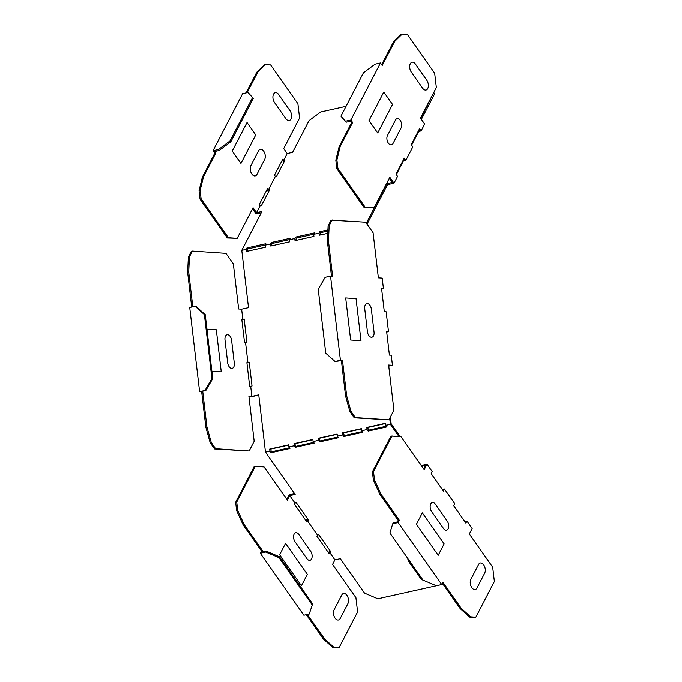 <?xml version="1.0" encoding="UTF-8"?>
<svg xmlns="http://www.w3.org/2000/svg" width="682" height="682" viewBox="0 0 682 682"><rect width="100%" height="100%" fill="white"/><g stroke="black" fill="none" stroke-linecap="round" stroke-linejoin="round"><path stroke-width="1.02" d="M374.043 332.1A5.482 3.231 -102.6 0 1 371.366 337.266A5.482 3.231 -102.6 0 1 367.419 331.648L364.734 308.75A5.482 3.231 -102.6 0 1 367.41 303.584A5.482 3.231 -102.6 0 1 371.358 309.202L374.043 332.1M360.991 340.736L356.047 298.639L345.697 297.94L350.642 340.037L360.991 340.736M444.135 543.844L422.346 512.847L416.421 524.253L438.219 555.259L444.135 543.844M393.037 143.493A5.482 3.231 -102.6 0 1 388.356 143.177A5.482 3.231 -102.6 0 1 387.461 135.556L395.509 120.041A5.482 3.231 -102.6 0 1 400.198 120.356A5.482 3.231 -102.6 0 1 401.093 127.977L393.037 143.493M426.77 80.22A5.993 3.538 -102.6 0 1 427.75 88.558A5.993 3.538 -102.6 0 1 422.627 88.208L411.297 72.087A5.993 3.538 -102.6 0 1 410.317 63.758A5.993 3.538 -102.6 0 1 415.44 64.099L426.77 80.22M369.005 120.612L377.726 133.007L392.525 104.482L383.804 92.079L369.005 120.612M447.273 521.142L435.423 504.279A5.482 3.231 77.4 0 0 430.734 503.964A5.482 3.231 77.4 0 0 431.629 511.585L443.488 528.448A5.482 3.231 77.4 0 0 448.168 528.763A5.482 3.231 77.4 0 0 447.273 521.142M484.68 573.161L476.982 587.995A5.993 3.538 -102.6 0 1 471.859 587.654A5.993 3.538 -102.6 0 1 470.878 579.316L478.576 564.483A5.993 3.538 -102.6 0 1 483.7 564.832A5.993 3.538 -102.6 0 1 484.68 573.161M250.857 165.692A5.993 3.538 77.4 0 0 251.828 174.029A5.993 3.538 77.4 0 0 256.952 174.37L264.65 159.537A5.993 3.538 77.4 0 0 263.67 151.199A5.993 3.538 77.4 0 0 258.546 150.858L250.857 165.692M232.221 151.08L240.934 163.484L255.733 134.959L247.02 122.555L232.221 151.08M278.657 94.576A5.993 3.538 77.4 0 0 273.533 94.227A5.993 3.538 77.4 0 0 274.514 102.564L285.843 118.685A5.993 3.538 77.4 0 0 290.967 119.035A5.993 3.538 77.4 0 0 289.986 110.697L278.657 94.576M211.855 371.238L221.241 371.869L216.296 329.781L206.91 329.142M227.669 362.781L224.975 339.883A5.482 3.231 77.4 0 1 227.66 334.726A5.482 3.231 77.4 0 1 231.599 340.335L234.293 363.233A5.482 3.231 77.4 0 1 231.616 368.399A5.482 3.231 77.4 0 1 227.669 362.781M301.427 585.736L307.352 574.321L285.553 543.315L279.637 554.73L301.427 585.736M310.668 551.278L298.81 534.407A5.482 3.231 77.4 0 0 294.13 534.091A5.482 3.231 77.4 0 0 295.025 541.713L306.883 558.575A5.482 3.231 77.4 0 0 311.563 558.899A5.482 3.231 77.4 0 0 310.668 551.278M347.897 603.638L340.199 618.472A5.993 3.538 -102.6 0 1 335.075 618.131A5.993 3.538 -102.6 0 1 334.095 609.793L341.793 594.96A5.993 3.538 -102.6 0 1 346.916 595.301A5.993 3.538 -102.6 0 1 347.897 603.638M407.93 558.618A5.993 3.956 -152.6 0 0 408.799 561.601L420.129 577.722A5.993 3.956 -152.6 0 0 425.031 580.928M366.004 222.656L366.694 222.502L386.847 183.654L392.235 182.452L389.303 178.275M403.761 159.179L404.076 159.631L403.454 159.767M419.029 129.733L419.345 130.185L418.722 130.33M433.752 92.582L420.683 118.421M283.644 160.423L282.774 159.187L274.488 175.163L275.358 176.399L276.696 176.101L284.982 160.125L283.644 160.423L287.19 153.578L292.587 152.376L309.04 120.654L320.685 112.001L346.055 106.349M275.358 176.399L268.367 189.86L267.497 188.624L259.211 204.6L260.081 205.836L261.428 205.538L269.714 189.562L268.367 189.86M260.081 205.836L256.526 212.682L253.048 207.729L237.183 238.316L228.402 237.72L201.105 198.897L200.116 190.474L203.398 176.97L215.836 153.007L214.787 151.515L219.101 150.56L230.755 141.907L253.244 98.54L252.553 97.552L230.056 140.918L230.755 141.907M288.597 445.133L270.515 449.165L271.487 451.834L271.018 452.746L269.927 451.203L265.477 452.192L258.742 394.878L251.871 396.404L250.686 386.302L252.025 386.003L249.262 362.432L247.916 362.73L245.58 342.858L246.927 342.56L244.156 318.988L242.809 319.287L241.624 309.185L248.495 307.65L241.769 250.328L261.922 211.488L256.526 212.682M241.769 250.328L246.219 249.339L246.466 251.436L265.349 247.225L265.102 245.136L270.498 243.926L270.745 246.023L289.637 241.812L289.39 239.723L294.786 238.521L295.519 237.097L314.411 232.894L313.669 234.31L319.065 233.108L319.312 235.205L327.744 233.321M265.17 245.008L247.651 248.913L246.952 247.924L246.219 249.339M246.952 247.924L265.844 243.713L265.102 245.136M289.449 239.604L271.93 243.5L271.24 242.511L270.498 243.926M271.24 242.511L290.123 238.308L289.39 239.723M327.854 231.045L320.497 232.681L319.807 231.692L319.065 233.108M319.807 231.692L327.914 229.885M367.837 225.265L367.581 223.116L387.538 184.643L394.008 183.202L397.563 176.357L396.003 174.132L404.29 158.156L405.85 160.381L412.832 146.911L411.272 144.695L419.558 128.719L421.126 130.935L424.673 124.09L420.496 118.148L436.361 87.56L434.681 73.272L407.393 34.45L402.218 34.1L394.648 41.517L382.218 65.481L380.471 63L350.872 120.049L352.62 122.53L340.19 146.494L336.899 159.997L335.825 160.244L339.107 146.741L351.537 122.777L350.497 121.285L346.175 122.249L340.932 116.213L363.429 72.846L375.074 64.202L380.471 63M320.497 232.681L320.114 235.026M295.835 240.431L296.218 238.095L313.737 234.19M271.93 243.5L271.547 245.844M247.651 248.913L247.268 251.257M252.519 208.752L256.151 213.918L261.249 212.784M266.969 189.647L267.983 191.096L269.04 190.858M282.246 160.21L283.26 161.651L284.309 161.421M421.382 119.41L434.664 93.809L433.965 92.82M421.126 130.935L418.705 131.481L418.373 131.004M411.604 145.164L418.705 131.481M396.336 174.609L403.429 160.918L405.85 160.381M332.143 219.928L329.184 225.64L328.451 240.891L327.377 241.138L328.102 225.878L331.06 220.167L365.68 222.196L373.08 232.724L378.382 277.847L382.21 278.103L383.395 288.205L381.596 288.605M383.395 288.205L381.536 288.085L384.307 311.657L386.165 311.785L388.493 331.648L386.643 331.52L389.413 355.1L391.263 355.22L392.448 365.322L388.757 366.149M386.703 332.049L388.493 331.648M390.368 417.06L391.17 423.863L399.984 436.403M361.451 428.91L343.361 432.934L344.342 435.602L343.864 436.514L362.756 432.303L361.673 430.768L367.069 429.566L368.152 431.101L368.621 430.189L367.649 427.529L385.731 423.496M312.885 439.728L294.795 443.76L295.775 446.42L295.297 447.332L314.189 443.13L313.098 441.586L318.494 440.384L319.585 441.927L320.054 441.015L319.082 438.347L337.164 434.315M248.913 396.515L251.624 396.702L258.776 395.108M249.288 362.662L246.918 362.977M244.182 319.219L241.82 319.534M269.927 451.203L269.688 449.114L288.571 444.903L288.818 446.991L294.215 445.789L293.968 443.701L312.859 439.489L313.098 441.586M318.494 440.384L318.255 438.287L337.138 434.084L337.385 436.173L342.782 434.971L342.535 432.882L361.426 428.671L361.673 430.768M367.069 429.566L366.822 427.469L385.705 423.258L385.952 425.355L390.402 424.366L389.695 418.347M388.731 365.919L390.547 365.509L388.663 365.382M366.694 222.502L366.848 223.858M294.786 238.521L295.033 240.61L313.916 236.407L313.669 234.31M386.847 183.654L387.538 184.643M319.082 438.347L318.255 438.287M319.585 441.927L338.468 437.716L337.385 436.173M343.864 436.514L342.782 434.971M343.361 432.934L342.535 432.882M367.649 427.529L366.822 427.469M368.152 431.101L387.035 426.898L385.952 425.355M390.402 424.366L398.817 436.327M295.297 447.332L294.215 445.789M294.795 443.76L293.968 443.701M255.256 466.343L236.722 502.071L235.64 502.31L254.173 466.582L255.256 466.343L264.036 466.94L287.403 500.17L289.765 495.609L295.153 494.416L265.477 452.192M270.515 449.165L269.688 449.114M296.218 238.095L295.519 237.097M271.018 452.746L289.901 448.534L288.818 446.991M295.775 446.42L313.694 442.43M320.054 441.015L337.982 437.017M344.342 435.602L362.261 431.612M368.621 430.189L386.549 426.199M442.294 489.506L444.459 489.028L443.394 491.074L431.195 473.709L432.252 471.663L427.026 464.229L421.246 465.516M464.783 521.508L466.948 521.022L465.883 523.068L453.683 505.712L454.741 503.666L444.459 489.028M442.388 583.255L460.145 608.514L469.591 617.074L474.766 617.423L475.848 617.184L494.382 581.456L492.702 567.168L469.335 533.938L472.174 528.465L466.948 521.022M328.553 552.77L329.082 551.738L330.54 551.414M306.056 520.767L306.593 519.744L308.051 519.42M294.667 493.717L289.159 494.944L286.849 499.394M271.487 451.834L289.407 447.835M330.54 276.116L340.429 360.301L335.033 361.503L325.749 353.208L318.23 289.219L325.144 277.318L330.54 276.116L332.603 276.253L328.451 240.891M355.365 417.606L388.902 419.873L354.282 417.844L355.365 417.606L351.008 411.408L346.652 395.807L342.5 360.446L340.429 360.301M392.448 365.322L388.629 365.066L393.932 410.189L388.902 419.873M421.732 466.215L425.474 465.38L423.633 468.918M427.026 464.229L424.187 469.702L400.82 436.463L390.965 436.113L372.423 471.833L373.412 480.256L374.495 480.017L373.506 471.594L392.039 435.866M337.888 168.42L365.185 207.243L373.966 207.84L364.103 207.481L336.814 168.659L337.888 168.42L336.899 159.997M373.966 207.84L389.831 177.26L394.008 183.202M403.429 160.918L403.096 160.449M398.152 522.506L441.74 584.517L436.344 585.719L423.019 580.075L389.891 532.957L392.755 523.708L398.152 522.506L399.337 520.221L381.033 494.186L374.495 480.017M460.145 608.514L461.228 608.276L442.925 582.232L441.74 584.517M461.228 608.276L470.674 616.835L475.848 617.184M318.826 534.748L317.488 535.046L316.9 536.188L329.099 553.545L329.687 552.411L331.034 552.113L318.826 534.748M296.338 502.753L294.999 503.052L294.402 504.194L306.61 521.551L307.198 520.417L308.545 520.119L296.338 502.753M307.36 614.448L324.444 638.744L333.882 647.312L339.065 647.661L357.598 611.933L355.919 597.645L332.552 564.406L334.922 559.854L340.309 558.652L364.546 593.127L377.871 598.762L443.078 584.235M242.809 319.287L241.778 319.219L244.548 342.79L245.58 342.858M247.916 362.73L246.884 362.662L249.655 386.234L250.686 386.302M251.871 396.404L248.879 396.199L254.173 441.331L249.152 451.015L215.606 448.739L211.25 442.541L206.893 426.941L205.819 427.179L210.175 442.78L214.532 448.986L249.152 451.015M241.624 309.185L238.632 308.98L233.329 263.857L225.93 253.337L192.392 251.07L189.425 256.773L188.351 257.012L191.31 251.308L192.392 251.07M339.065 647.661L332.807 647.55L323.362 638.991L306.286 614.687M303.874 615.224L260.285 553.221L261.47 550.937L262.553 550.698L261.837 552.07L266.159 551.107L279.484 556.742L312.612 603.868L309.27 614.022L303.874 615.224M236.722 502.071L237.711 510.486L244.241 524.654L243.167 524.901L261.47 550.937M243.167 524.901L236.628 510.733L235.64 502.31M230.056 140.918L218.411 149.563L213.014 150.765L214.753 153.245L202.324 177.209L199.042 190.713L200.031 199.135L227.319 237.958L237.183 238.316M213.014 150.765L242.613 93.707L248.009 92.505L252.553 97.552M247.114 92.709L257.864 71.985L256.782 72.224L246.04 92.948M256.782 72.224L264.352 64.816L270.609 64.926L297.898 103.749L299.577 118.037L283.712 148.616L287.19 153.578M205.819 427.179L201.667 391.818L199.596 391.681L189.707 307.488L195.103 306.286L195.93 306.346L205.214 314.641L212.724 378.629L205.819 390.53L201.505 391.494L202.742 391.579L206.893 426.941M191.702 307.045L187.618 272.271L188.351 257.012M187.618 272.271L188.701 272.033L189.425 256.773M188.701 272.033L192.784 306.806M289.765 495.609L294.999 503.052M307.198 520.417L317.488 535.046M329.687 552.411L334.922 559.854M399.337 520.221L398.254 520.468L397.546 521.832L393.233 522.796L392.755 523.708M398.254 520.468L379.951 494.424L373.412 480.256M244.241 524.654L262.553 550.698M257.864 71.985L265.426 64.577M195.103 306.286L204.378 314.59L211.897 378.57L204.992 390.479L199.596 391.681M309.27 614.022L312.612 603.868M260.285 553.221L265.682 552.019L279.006 557.654L312.134 604.781M265.682 552.019L266.159 551.107M354.282 417.844L349.926 411.647L345.569 396.046L341.418 360.684L335.033 361.503M327.377 241.138L331.486 276.176M342.5 360.446L341.418 360.684M350.872 120.049L345.476 121.251L340.932 116.213M352.62 122.53L351.537 122.777M345.476 121.251L346.175 122.249M336.814 168.659L335.825 160.244M381.664 64.696L393.574 41.755L401.135 34.339L402.218 34.1M279.006 557.654L279.484 556.742M237.711 510.486L236.628 510.733M324.444 638.744L323.362 638.991M333.882 647.312L332.807 647.55M218.411 149.563L219.101 150.56M214.753 153.245L215.836 153.007M469.591 617.074L470.674 616.835M379.951 494.424L381.033 494.186M372.423 471.833L373.506 471.594M394.648 41.517L393.574 41.755M339.107 146.741L340.19 146.494M365.185 207.243L364.103 207.481M203.398 176.97L202.324 177.209M199.042 190.713L200.116 190.474M200.031 199.135L201.105 198.897M227.319 237.958L228.402 237.72M328.102 225.878L329.184 225.64M346.652 395.807L345.569 396.046M351.008 411.408L349.926 411.647M204.992 390.479L205.819 390.53M211.897 378.57L212.724 378.629M204.378 314.59L205.214 314.641M201.667 391.818L202.742 391.579M210.175 442.78L211.25 442.541M214.532 448.986L215.606 448.739"/></g></svg>
